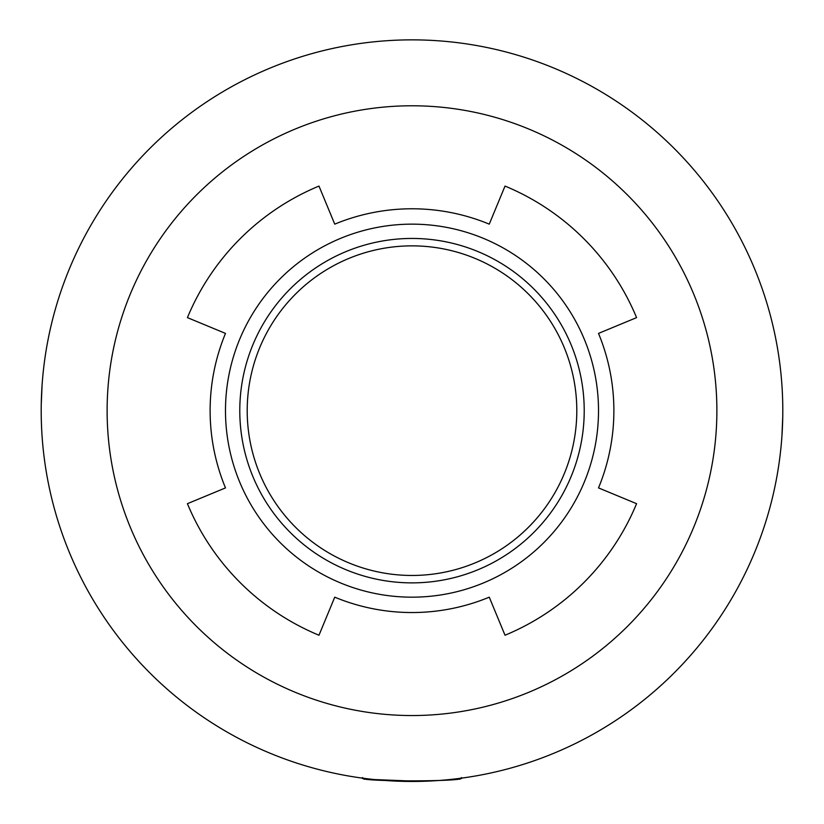 <?xml version="1.0" encoding="UTF-8"?>
<svg xmlns="http://www.w3.org/2000/svg" width="824" height="824" viewBox="0 0 824 824"><rect width="100%" height="100%" fill="white"/><g stroke="black" fill="none" stroke-linecap="round" stroke-linejoin="round"><path stroke-width="1.24" d="M107.12 410.661C108.438 445.733 108.438 445.733 107.12 410.661A304.88 304.88 0 0 0 412 715.541A304.88 304.88 0 0 0 716.88 410.661A304.88 304.88 0 0 0 412 105.781A304.88 304.88 0 0 0 107.12 410.661M782.8 410.661A370.8 370.8 0 0 1 412 781.461A370.8 370.8 0 0 1 41.2 410.661A370.8 370.8 0 0 1 412 39.861A370.8 370.8 0 0 1 782.8 410.661L782.759 415.986M782.275 430.365L781.945 435.752M781.945 435.814L782.749 416.748M42.055 385.498L41.252 404.574M419.89 781.368L364.156 779.164L362.56 777.568M362.673 778.165L362.56 778.144C359.48 781.739 464.427 781.76 461.44 778.144M187.419 317.631L225.488 333.401A201.88 201.88 0 0 0 225.488 487.911L187.419 503.68A243.08 243.08 0 0 0 318.981 635.232L334.74 597.173A201.88 201.88 0 0 0 489.26 597.173L505.019 635.232A243.08 243.08 0 0 0 636.581 503.68L598.512 487.911A201.88 201.88 0 0 0 598.512 333.401L636.581 317.631A243.08 243.08 0 0 0 505.019 186.08L489.26 224.149A201.88 201.88 0 0 0 334.74 224.149L318.981 186.08A243.08 243.08 0 0 0 187.419 317.631M247.2 410.661A164.8 164.8 0 0 1 412 245.861A164.8 164.8 0 0 1 576.8 410.661A164.8 164.8 0 0 1 412 575.461A164.8 164.8 0 0 1 247.2 410.661M225.488 410.661A186.512 186.512 0 0 1 412 224.149A186.512 186.512 0 0 1 598.512 410.661A186.512 186.512 0 0 1 412 597.173A186.512 186.512 0 0 1 225.488 410.661M239.784 410.661A172.216 172.216 0 0 1 412 238.445A172.216 172.216 0 0 1 584.216 410.661A172.216 172.216 0 0 1 412 582.877A172.216 172.216 0 0 1 239.784 410.661M370.872 779.164L364.95 778.958M461.44 777.568L459.844 779.164L453.128 779.164M459.04 778.958L459.844 779.164"/></g></svg>

